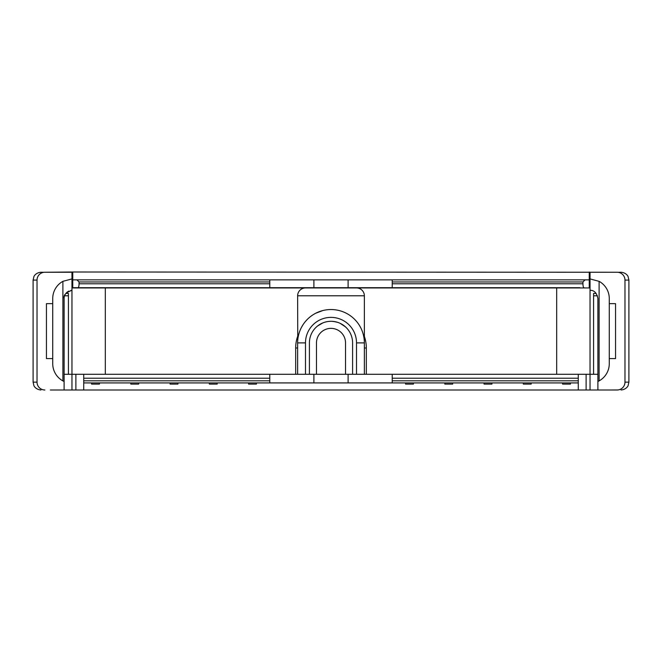 <?xml version="1.0" encoding="UTF-8"?>
<svg xmlns="http://www.w3.org/2000/svg" width="662" height="662" viewBox="0 0 662 662"><rect width="100%" height="100%" fill="white"/><g stroke="black" fill="none" stroke-linecap="round" stroke-linejoin="round"><path stroke-width="0.99" d="M349.255 287.945L590.041 287.945M71.959 287.945L312.745 287.945M611.63 389.992L617.927 389.951M50.37 389.992L578.265 389.992L578.265 378.217L392.227 378.217L392.227 374.295L578.265 374.295L578.265 378.217M624.936 382.893L624.978 382.139A7.853 7.853 0 0 1 617.125 389.992L578.265 389.992M64.106 374.295L71.959 374.295L71.959 272.248L44.875 272.248A7.853 7.853 0 0 0 37.022 280.092L37.022 382.139A7.853 7.853 0 0 0 44.875 389.992L44.478 389.984M68.426 374.295L68.426 293.44L65.877 293.44M71.959 389.992L71.959 374.295L392.227 374.295M64.106 389.992L64.106 298.537C63.238 295.244 65.852 292.496 71.959 290.312A8.242 8.242 0 0 0 70.851 290.436M68.823 291.09A8.242 8.242 0 0 0 68.327 291.346M67.963 291.561A8.242 8.242 0 0 0 67.458 291.909M67.218 292.091A8.242 8.242 0 0 0 66.051 293.225M65.604 293.812A8.242 8.242 0 0 0 65.232 294.391M64.926 294.954A8.242 8.242 0 0 0 64.686 295.509M64.346 296.559A8.242 8.242 0 0 0 64.239 297.064M64.164 297.561A8.242 8.242 0 0 0 64.123 298.049M62.89 380.89L62.89 281.342A19.628 19.628 0 0 0 52.728 298.537L52.728 363.695A19.628 19.628 0 0 0 62.89 380.89L64.106 381.502M71.959 278.917L62.89 281.342M44.875 389.992L44.073 389.951M43.287 389.827L42.525 389.628M42.194 389.521L41.78 389.355M41.077 389.016L40.415 388.602M40.39 388.586L39.803 388.139M38.735 387.038L38.297 386.418M37.593 385.077L37.345 384.365M37.064 382.893L37.022 382.139L33.1 382.139L33.903 385.598C33.737 385.491 35.392 389.496 40.953 389.992M316.477 374.295L316.477 342.891A14.523 14.523 0 0 1 331 328.369A14.523 14.523 0 0 1 345.523 342.891L345.523 374.295M352.589 374.295L352.589 342.891A21.589 21.589 0 0 0 331 321.302A21.589 21.589 0 0 0 309.411 342.891L309.411 374.295M297.635 374.295L297.635 342.891A33.365 33.365 0 0 1 331 309.535A33.365 33.365 0 0 1 364.365 342.891L364.365 374.295M356.512 287.945A7.853 7.853 0 0 1 364.365 295.79A7.853 7.853 0 0 0 356.512 287.945L305.488 287.945A7.853 7.853 90 0 0 297.635 295.79L297.751 340.16M298.082 337.463L298.628 334.823M298.901 333.805L299.373 332.266M301.417 327.475L302.666 325.29M304.04 323.246L304.892 322.121M305.521 321.36L307.085 319.63M308.732 318.058L309.99 316.974M310.42 316.635L312.15 315.369M313.912 314.235L314.963 313.639M315.691 313.25L322.89 310.528M326.498 309.833L328.302 309.642M329.13 309.584L330.098 309.543M331.902 309.543L333.102 309.601M333.698 309.642L335.502 309.833M339.11 310.528L340.905 311.032M344.513 312.39L346.309 313.25M347.12 313.68L348.088 314.235M349.85 315.369L351.58 316.635M352.085 317.04L353.276 318.058M354.915 319.63L356.479 321.36M357.166 322.195L357.96 323.246M359.342 325.29L360.583 327.475M362.627 332.266L363.115 333.863M363.372 334.823L363.918 337.463M364.249 340.16L364.365 342.891L356.512 342.891L356.512 374.295M597.894 389.992L597.885 298.537C596.76 292.894 594.145 290.155 590.041 290.32L590.041 374.295L578.265 374.295M269.773 374.295L269.773 378.217L83.735 378.217L83.735 374.295M83.735 378.217L83.735 380.824L269.773 380.824L269.773 382.926L313.896 382.926L313.896 374.295M269.773 380.824L269.773 378.217M313.896 382.926L348.104 382.926L348.104 374.295M348.104 382.926L578.265 382.926M392.227 382.926L392.227 378.217M586.118 389.992L586.118 374.295M593.574 374.295L593.574 293.44L596.114 293.44M597.414 295.79L593.574 295.79M556.684 287.945L556.684 374.295M297.635 295.79L364.365 295.79L364.365 342.891M392.227 287.705L392.227 283.783L582.949 283.783L582.949 281.962L392.227 281.962L392.227 279.861L348.104 279.861L348.104 287.705L579.929 287.705A5.097 5.097 0 0 1 580.053 287.945M590.041 287.705L589.254 287.705L589.254 279.861L590.041 279.861M71.959 287.705L348.104 287.705M81.947 287.945A5.097 5.097 0 0 1 82.071 287.705L72.746 287.705L72.746 272.008L616.537 272.248M582.949 283.783C583.007 286.224 583.354 287.531 584 287.705M392.227 281.962L392.227 283.783M348.104 279.861L313.896 279.861L313.896 287.705M313.896 279.861L71.959 279.861M269.773 279.861L269.773 287.705M78 287.705C78.646 287.531 78.993 286.224 79.051 283.783L269.773 283.783M269.773 281.962L79.051 281.962L76.949 279.861M79.051 281.962L79.051 283.783M44.875 272.248L72.746 272.008M589.254 272.008L589.254 279.861L392.227 279.861M582.949 281.962L585.051 279.861M105.316 287.945L105.316 374.295M83.735 389.992L83.735 382.926L269.773 382.926M392.227 380.824L578.265 380.824M83.735 380.824L83.735 382.926M75.882 389.992L75.882 374.295M570.421 382.926L570.421 384.101L562.568 384.101L562.568 382.926M531.172 382.926L531.172 384.101L523.319 384.101L523.319 382.926M491.924 382.926L491.924 384.101L484.071 384.101L484.071 382.926M452.676 382.926L452.676 384.101L444.823 384.101L444.823 382.926M91.579 382.926L91.579 384.101L99.432 384.101L99.432 382.926M130.828 382.926L130.828 384.101L138.681 384.101L138.681 382.926M170.076 382.926L170.076 384.101L177.929 384.101L177.929 382.926M209.324 382.926L209.324 384.101L217.177 384.101L217.177 382.926M248.581 382.926L248.581 384.101L256.426 384.101L256.426 382.926M413.419 382.926L413.419 384.101L405.574 384.101L405.574 382.926M316.585 326.821L315.7 327.665M315.815 327.549L316.486 326.912M317.892 325.737L318.546 325.257M317.611 325.961L322.882 322.89M323.238 322.75L324.43 322.328L323.238 322.75M325.15 322.113L326.813 321.715M328.451 321.459L330.404 321.31M332.109 321.335L335.187 321.715M333.987 321.517L337.57 322.328M345.415 326.821L340.16 323.346M342.535 324.645L344.339 325.919M344.422 325.985L346.3 327.665M346.168 327.533L345.547 326.945M624.978 382.139L624.978 280.092L628.9 280.092L628.9 382.139L624.978 382.139L624.978 280.092A7.853 7.853 0 0 0 617.125 272.248L590.041 272.248L590.041 290.32M618.713 389.827L619.475 389.628M619.806 389.521L620.22 389.355M620.923 389.016L621.585 388.602M621.61 388.586L622.197 388.139M623.265 387.038L623.703 386.418M624.407 385.077L624.655 384.365M597.885 374.295L590.041 374.295L590.041 389.992M628.9 280.092L628.097 276.642C628.263 276.741 626.608 272.744 621.047 272.248L618.109 272.305M618.879 272.446L619.632 272.653M619.897 272.752L620.352 272.934M621.039 273.29L621.684 273.704M621.717 273.729L622.28 274.167M623.314 275.268L623.745 275.88M624.423 277.204L624.663 277.908M624.945 279.356L624.978 280.092M597.885 381.511L599.11 380.89L599.11 281.342L590.041 278.917M599.11 380.89A19.628 19.628 0 0 0 609.272 363.695L609.272 298.537A19.628 19.628 0 0 0 599.11 281.342M609.272 303.643L615.552 303.643L615.552 358.589L609.272 358.589M33.1 382.139L33.1 280.092L33.903 276.642C33.737 276.741 35.392 272.744 40.953 272.248L43.891 272.305M43.121 272.446L42.368 272.653M42.103 272.752L41.648 272.934M40.961 273.29L40.316 273.704M40.283 273.729L39.72 274.167M38.686 275.268L38.255 275.88M37.577 277.204L37.337 277.908M37.055 279.356L37.022 280.092L33.1 280.092M52.728 303.643L46.448 303.643L46.448 358.589L52.728 358.589M64.578 295.79L68.426 295.79M305.488 374.295L305.488 342.891A25.512 25.512 0 0 1 331 317.379A25.512 25.512 0 0 1 356.512 342.891M297.635 342.891L305.488 342.891M297.635 336.387L297.635 336.387A35.326 35.326 0 0 0 295.674 347.997L295.674 374.295M366.326 374.295L366.326 347.997A35.326 35.326 0 0 0 364.365 336.387M295.674 347.997L297.635 347.997M366.326 347.997L364.365 347.997M628.9 382.139L628.097 385.598C628.263 385.491 626.608 389.496 621.047 389.992"/></g></svg>
